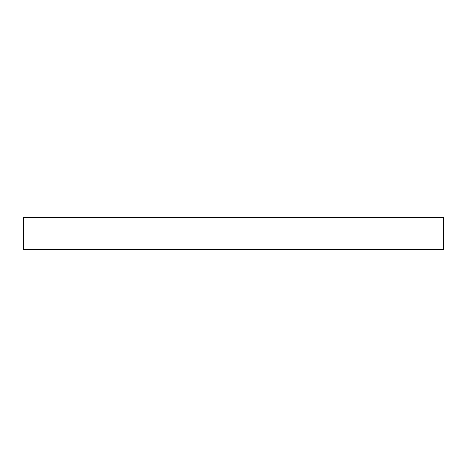 <?xml version="1.0" encoding="UTF-8"?>
<svg xmlns="http://www.w3.org/2000/svg" width="467" height="467" viewBox="0 0 467 467"><rect width="100%" height="100%" fill="white"/><g stroke="black" fill="none" stroke-linecap="round" stroke-linejoin="round"><path stroke-width="0.7" d="M443.65 249.664L23.35 249.664L23.35 217.336L443.65 217.336L443.65 249.664"/></g></svg>
